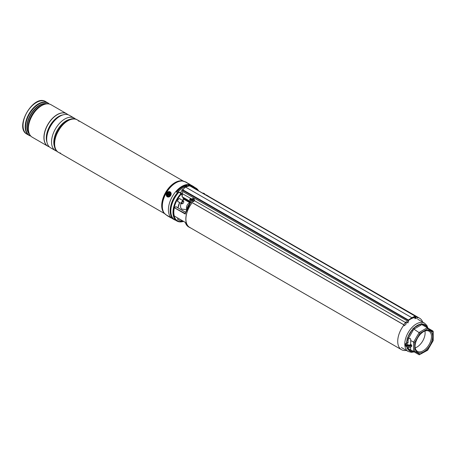 <?xml version="1.0" encoding="UTF-8"?>
<svg xmlns="http://www.w3.org/2000/svg" width="456" height="456" viewBox="0 0 456 456"><rect width="100%" height="100%" fill="white"/><g stroke="black" fill="none" stroke-linecap="round" stroke-linejoin="round"><path stroke-width="0.68" d="M187.028 208.495A8.157 4.708 -60 0 1 189.987 203.268M414.732 317.53A18.154 10.482 120 0 0 410.56 319.137A18.154 10.482 120 0 0 408.49 320.522M406.581 322.164A18.154 10.482 120 0 0 405.829 322.905M404.039 324.951A18.154 10.482 120 0 0 401.485 349.678A18.154 10.482 120 0 0 406.33 350.39M192.21 202.663A18.154 10.482 120 0 0 189.656 227.379L401.485 349.678M422.678 322.073A18.154 10.482 120 0 0 419.634 318.237A18.154 10.482 120 0 0 417.251 317.444M419.634 318.237L207.811 195.937A18.154 10.482 120 0 0 206.425 195.356M192.301 187.199A19.021 10.984 -60 0 1 195.949 188.089A19.021 10.984 -60 0 1 198.548 190.802M180.234 199.095A1.858 1.072 120 0 0 179.909 198.645A1.858 1.072 120 0 0 178.98 198.736A1.858 1.072 120 0 0 177.766 200.372A1.858 1.072 120 0 0 178.051 201.86A1.858 1.072 120 0 0 178.604 201.922M190.619 227.937A18.257 10.539 -60 0 1 189.605 227.47A18.257 10.539 -60 0 1 192.158 202.635M190.255 202.948L190.363 202.105L191.115 202.088A18.257 10.539 120 0 0 185.33 214.086L174.334 207.736A18.257 10.539 120 0 0 174.334 216.036L185.33 222.385A18.257 10.539 120 0 0 188.596 226.888L185.244 222.351L183.169 221.166A1.225 0.707 120 0 1 182.873 221.399L182.582 221.565A1.63 0.94 -60 0 1 181.767 221.65A1.63 0.94 -60 0 1 181.551 220.237M206.106 195.168A18.257 10.539 -60 0 1 207.862 195.852A18.257 10.539 -60 0 1 208.774 196.496M189.548 201.318A2.246 1.294 60 0 1 188.573 201.142L183.814 198.394L183.814 199.249L188.727 202.082A2.651 1.533 -120 0 0 189.548 202.339M183.563 221.394A19.021 10.984 -60 0 1 176.928 221.035A19.021 10.984 -60 0 1 181.038 193.464L178.786 192.25A18.816 10.864 -60 0 0 170.829 210.997M177.829 218.088A1.858 1.072 120 0 0 178.051 219.758A1.858 1.072 120 0 0 178.604 219.82M174.334 207.736L185.37 213.607L185.33 214.086M185.615 212.314L175.902 206.71L174.471 207.537M182.725 197.191L183.312 198.685L183.814 198.064L188.926 200.771M181.693 194.267A1.573 0.906 120 0 0 181.18 193.407L181.454 193.925A18.531 10.699 120 0 0 173.628 212.445A18.531 10.699 120 0 0 181.693 221.605M182.035 195.145L181.169 193.412M189.667 201.199A18.257 10.539 120 0 0 189.639 201.238L191.115 202.088L190.255 203.074M189.787 200.914L189.787 201.769L190.363 202.105A0.61 0.479 -148.4 0 1 190.448 202.681L190.426 202.715M185.244 213.75L190.431 202.829M189.787 201.769L189.97 203.045M194.039 201.102L192.592 201.615M407.881 322.905L407.778 322.597A2.041 1.18 120 0 0 408.052 321.617L408.416 320.026L182.77 189.753L185.467 187.028L411.859 317.729A917.763 529.872 -60 0 1 415.296 316.059L190.044 185.997L189.65 185.78L185.467 187.028M404.307 325.544L403.691 324.763L182.132 196.844L182.029 195.527M182.132 196.844L182.77 189.753M414.675 317.41L414.35 317.222A2.246 1.294 120 0 0 414.384 317.245L414.054 317.051M191.543 199.061L191.104 198.816L189.645 199.688M407.92 322.939L406.188 321.679A2.041 1.18 -60 0 1 405.595 322.563L194.376 200.617M416.755 318.539A0.815 0.616 -95.2 0 0 416.904 316.983L415.61 316.236M407.778 322.597L406.188 321.679M191.731 198.987L182.235 193.606M191.355 200.896L189.639 199.597M189.907 200.064C189.479 199.369 189.799 198.873 190.864 198.588M404.084 325.612L404.455 325.687L403.634 324.643L182.149 196.77M404.455 325.687L406.313 323.709L405.595 322.563M415.684 317.387A2.041 1.18 120 0 0 415.94 317.883L415.832 318.317A2.445 1.414 -60 0 1 415.376 317.427L415.427 316.31A917.557 529.752 120 0 0 415.382 316.333L415.564 316.435M415.94 317.883L416.083 318.225M414.55 316.812L414.567 316.96A2.445 1.414 120 0 0 415.028 317.849L415.832 318.317M414.892 318.71A0.815 0.616 -95.2 0 0 415.427 318.083M415.279 317.997A0.61 0.462 84.8 0 1 414.874 318.505M412.002 317.98L411.859 317.729A917.763 529.872 -60 0 0 408.416 320.026L408.439 320.551L408.622 320.237A917.557 529.752 120 0 0 408.576 320.272M423.829 331.461L423.829 331.461A12.443 7.182 -60 0 1 432.624 336.539A12.443 7.182 -60 0 1 423.829 351.775A12.443 7.182 -60 0 1 415.028 346.697A12.443 7.182 -60 0 1 423.829 331.461L423.829 331.461M415.034 346.355A11.628 6.715 120 0 0 417.439 351.354A11.628 6.715 120 0 0 423.253 350.778A11.628 6.715 120 0 0 430.846 340.529A11.628 6.715 120 0 0 429.062 331.216A11.628 6.715 120 0 0 423.533 331.632M415.205 347.888A11.628 6.715 120 0 0 416.904 347.113A11.628 6.715 120 0 0 424.946 331.016M427.608 350.254L419.229 354.819L413.541 351.536L414.692 351.257L420.044 354.346L419.229 354.819L408.091 348.39L408.091 347.347M408.091 344.582L408.091 344.576A1.938 1.117 180 0 0 407.533 344.782M407.459 344.742A1.938 1.117 180 0 1 406.889 343.949A1.938 1.117 180 0 1 408.091 342.912L408.091 339.099L410.2 338.375L410.765 339.629L410.622 344.371A1.938 1.117 180 0 1 407.459 344.742M413.7 351.627L412.019 351.599A0.815 0.667 120 0 1 413.005 351.223L413.734 351.644L412.988 351.889L413.734 351.644M408.091 347.124L408.046 348.361L408.861 348.834A0.815 0.667 120 0 0 407.881 349.21A15.128 8.732 120 0 0 412.019 351.599L407.881 349.21L407.054 348.469L406.934 347.124A0.815 0.473 180 0 1 407.026 347.079M405.635 343.619L406.096 343.3A2.958 1.71 0 0 0 407.516 345.477A2.958 1.71 0 0 0 411.38 344.81L411.677 345.317A3.363 1.944 180 0 1 406.45 345.654A3.363 1.944 180 0 1 405.464 344.28A3.363 1.944 180 0 1 405.623 343.687L406.934 342.912L407.054 338.779L407.881 337.189L408.861 337.753L408.046 339.076L408.091 342.912A0.815 0.473 0 0 0 406.934 342.912M413.005 330.589L412.019 330.019A15.128 8.732 120 0 0 407.881 337.189L412.988 328.508L414.293 327.613A0.815 0.473 -120 0 0 414.874 328.611L413.734 329.221L408.861 337.753M408.091 339.099L407.054 338.779M413.541 351.536L413.541 342.245L419.229 332.395L427.272 327.75L421.777 324.575L420.728 325.236A0.815 0.473 -120 0 1 420.147 324.233A15.128 8.732 120 0 0 417.223 325.453A15.128 8.732 120 0 0 414.293 327.613L421.372 323.669L422.427 324.011A0.815 0.667 -60 0 0 422.592 325.048M426.725 327.437A0.815 0.667 -60 0 1 426.565 326.399A15.128 8.732 120 0 0 422.427 324.011L426.565 326.399L427.432 327.841M408.091 348.39L407.054 348.469M420.044 354.346L427.608 349.98L432.961 340.712L432.961 331.033L427.272 327.75L427.608 328.884L420.044 333.256L412.988 328.508M420.044 333.256L414.692 342.519L410.622 340.558M411.38 344.81L410.622 344.371M411.62 346.48C408.941 348.048 406.889 347.649 405.464 345.283A3.363 1.944 0 0 0 406.45 346.657A3.363 1.944 0 0 0 411.677 346.315L411.677 345.317M411.677 346.315L411.38 346.474L411.677 346.315M410.622 347.079L410.622 349.849L410.2 349.604M408.861 348.834L413.005 351.223L408.861 348.834M406.552 343.129A15.128 8.732 120 0 1 406.934 340.364A0.815 0.473 180 0 1 408.091 340.364M421.372 323.669L421.777 324.575M427.466 327.858L427.306 327.089L427.466 327.858M427.608 349.98L427.272 350.174L427.608 349.98M432.961 340.712L432.961 340.324L432.961 340.712M433.2 340.575L433.2 331.449L427.272 327.75L432.961 331.033M192.466 201.164A1.63 1.237 -25 0 0 194.142 199.164A1.63 1.237 -25 0 0 192.865 198.542A1.63 1.237 -25 0 0 191.189 200.543A1.63 1.237 -25 0 0 192.466 201.164M192.859 199.266L192.859 199.266A3.466 0.61 -95 0 1 192.899 198.924A3.363 2.97 -148.5 0 0 192.706 198.93A3.363 2.97 -148.5 0 0 192.517 198.953A3.466 1.419 86.9 0 0 192.375 199.3L192.694 199.905L192.392 200.127M192.575 200.44L192.267 200.002A3.466 1.072 78.6 0 0 192.284 200.463A3.363 0.422 -1.8 0 1 192.472 200.446A3.363 0.422 -1.8 0 1 192.666 200.435A3.466 0.963 -86.8 0 1 192.751 199.967L192.951 199.808A3.466 1.864 1.1 0 1 193.464 199.791A3.363 0.41 -76.2 0 0 193.515 199.471A3.466 2.143 -163 0 0 193.008 199.403L193.122 199.796M192.717 201.706A1.63 1.237 -25 0 0 194.398 199.705L194.142 199.164M192.495 200.064L192.181 199.46A3.466 2.32 -175 0 0 191.72 199.597A3.363 2.132 62.7 0 0 191.668 199.916A3.466 1.687 12 0 1 192.118 199.865M192.101 199.865L191.72 199.597M192.877 199.34L192.694 199.905M192.717 199.819L192.517 198.953M193.378 199.791L193.515 199.471M204.676 194.341A1.63 0.496 16.9 0 0 204.852 194.193A1.63 0.496 16.9 0 0 204.624 193.811A3.466 3.466 0 0 0 203.49 193.201A3.363 3.283 8.4 0 0 203.29 193.144A3.466 0.496 104.3 0 0 203.205 193.184L203.148 193.458M203.593 193.566L203.672 193.264A3.363 3.283 8.4 0 0 203.484 193.201A3.466 3.466 0 0 0 202.418 193.042M203.69 193.333L203.781 193.583A3.466 3.192 9.5 0 1 204.237 193.811A3.363 0.41 -43.8 0 0 204.288 193.697A3.466 3.357 -133.8 0 0 203.838 193.441M202.977 193.327L203.011 193.179A3.466 3.374 -176 0 0 202.584 193.133M203.194 193.486L203.29 193.144M203.536 193.646L203.672 193.264M194.41 187.199A19.175 11.069 120 0 0 193.287 186.379L191.554 185.375A19.175 11.069 120 0 0 176.78 190.517A19.175 11.069 120 0 0 168.412 209.806A19.175 11.069 120 0 0 172.385 218.584L174.112 219.587A19.175 11.069 120 0 0 175.389 220.145M193.287 186.379A19.175 11.069 120 0 0 189.913 185.478L188.203 184.68A19.175 11.069 120 0 0 176.432 191.48L176.421 191.97L177.487 192.654A19.175 11.069 120 0 0 170.145 210.809A19.175 11.069 120 0 0 174.112 219.587M176.432 191.976L176.432 191.48L176.421 191.97M177.487 192.654L177.487 193.692M415.427 316.31L189.918 185.826L189.913 185.478M61.879 125.56A18.354 10.596 120 0 0 55.735 136.196M71.085 119.404A18.354 10.596 120 0 0 58.305 130.587A18.354 10.596 120 0 0 55.011 147.237M50.576 147.79L55.427 150.588L50.576 147.79A18.764 10.836 120 0 1 50.576 126.124A18.764 10.836 120 0 1 69.34 115.288L74.185 118.087A18.764 10.836 120 0 0 55.427 128.923A18.764 10.836 120 0 0 55.427 150.588L55.427 150.588A18.764 10.836 120 0 0 57.068 151.25M29.834 134.765A18.588 10.727 -60 0 1 28.204 128.381C28.232 132.599 29.589 135.546 32.268 137.216L32.268 137.216A18.764 10.836 120 0 1 32.268 115.55A18.764 10.836 120 0 1 51.032 104.72L66.57 113.692A18.764 10.836 -60 0 1 66.593 113.704L66.69 113.755A18.764 10.836 120 0 0 47.926 124.591A18.764 10.836 120 0 0 47.926 146.256L47.926 146.256A18.764 10.836 120 0 0 49.345 146.86M79.013 121.347A18.764 10.836 120 0 0 77.275 119.871L77.275 119.871A18.764 10.836 120 0 0 58.511 130.701A18.764 10.836 120 0 0 58.511 152.367L164.656 213.653L58.511 152.367A18.764 10.836 120 0 0 60.659 153.142M77.275 119.871L183.42 181.152L77.275 119.871C65.276 111.891 45.6 145.971 58.511 152.367L58.511 152.367M170.413 217.33L171.445 217.928L170.413 217.33M189.485 184.298L190.517 184.897L189.485 184.298M47.806 146.194L47.829 146.205A18.764 10.836 -60 0 1 47.806 146.194L32.268 137.216L47.806 146.194A18.764 10.836 -60 0 1 47.806 124.522A18.764 10.836 -60 0 1 66.57 113.692L66.593 113.704A18.764 10.836 120 0 0 47.846 124.545A18.764 10.836 120 0 0 47.846 146.211L47.846 146.211M30.78 136.059A18.764 10.836 -60 0 1 29.081 135.381L26.927 134.132C13.942 127.6 33.539 93.657 45.691 101.631L45.691 101.631A18.764 10.836 120 0 0 26.927 112.467A18.764 10.836 120 0 0 26.927 134.132L29.081 135.381A18.764 10.836 -60 0 1 29.081 113.715A18.764 10.836 -60 0 1 47.846 102.879L47.846 102.879A18.764 10.836 -60 0 1 49.282 104.014M47.846 102.879L45.691 101.631L49.311 104.019M67.921 114.684A18.764 10.836 120 0 0 66.69 113.755L66.61 113.715M75.582 119.176A18.764 10.836 120 0 0 74.185 118.087L69.34 115.288M167.779 216.03L170.265 217.466L167.779 216.03M166.93 194.279A1.938 1.585 -60 0 0 168.315 196.108A1.938 1.585 -60 0 0 170.242 194.233A1.938 1.585 -60 0 0 168.862 192.398A1.938 1.585 -60 0 0 166.93 194.279M186.783 209.059A3.876 2.24 -60 0 1 186.447 207.907A3.876 2.24 -60 0 1 189.548 202.795M186.567 209.566L182.691 209.224A6.116 3.534 -60 0 1 180.536 206.431A6.116 3.534 -60 0 1 181.089 203.359M182.719 200.532A6.116 3.534 -60 0 1 183.871 199.352M182.394 203.61A1.225 0.707 120 0 0 182.873 203.501A1.225 0.707 120 0 0 183.739 202.002A1.225 0.707 120 0 0 183.352 201.392A1.225 0.707 120 0 0 182.149 202.367A1.225 0.707 120 0 0 182.394 203.61M182.736 203.564A1.63 0.94 -60 0 1 182.582 203.667A1.63 0.94 -60 0 1 181.95 203.815A1.63 0.94 -60 0 1 181.767 203.746A1.63 0.94 -60 0 1 181.693 202.008A1.63 0.94 -60 0 1 183.221 200.857A1.63 0.94 -60 0 1 183.397 200.925A1.63 0.94 -60 0 1 183.739 201.672A1.63 0.94 -60 0 1 183.728 201.854M182.058 220.527A1.225 0.707 120 0 0 182.873 221.399M183.215 189.086A3.163 1.824 120 0 0 183.192 189.103A3.163 1.824 120 0 0 180.946 193.036M187.946 186.128L186.914 185.529A18.354 10.596 120 0 0 177.743 190.773L176.877 192.261M187.781 186.031A18.354 10.596 120 0 0 178.609 191.275L177.487 193.201M178.609 191.275L177.743 190.773M180.844 193.201A1.733 1.003 -60 0 1 181.334 193.264L180.012 192.495A1.733 1.003 120 0 0 179.516 192.432M168.384 193.082A1.528 1.248 120 0 1 169.199 195.67A1.528 1.248 120 0 1 168.384 193.082M169.603 194.136L169.495 193.789L168.378 193.686L168.093 194.957L169.204 195.06L169.603 194.136M168.686 194.792A0.467 0.382 120 0 1 169.147 195.003L169.17 195.077M168.367 194.803L167.979 194.615M168.84 193.88L168.868 194.108A0.467 0.382 120 0 1 168.606 194.712L168.851 194.763M168.8 193.897L168.378 193.686M169.324 194.285A0.467 0.382 120 0 1 168.965 194.051L168.902 193.954M195.949 188.089L193.789 186.84A19.021 10.984 120 0 0 190.141 185.951M193.127 187.678A18.673 10.779 -60 0 1 198.212 190.614M191.657 198.941A18.257 10.539 120 0 0 190.38 200.338M207.862 195.852L206.853 195.271A18.257 10.539 120 0 0 205.097 194.587M178.872 192.21A19.021 10.984 120 0 0 174.768 219.786C167.973 216.418 170.339 200.902 178.78 192.193L178.872 192.21M182.029 195.407L181.368 193.817A18.673 10.779 -60 0 0 173.485 212.621A18.673 10.779 -60 0 0 181.847 221.684M182.833 221.422A18.531 10.699 120 0 0 183.38 221.291M197.978 190.477A18.531 10.699 120 0 0 193.452 187.861M177.943 207.816A12.665 7.313 -60 0 1 179.635 202.515M182.161 200.207L183.814 199.249L182.161 200.207M189.548 202.424A2.856 1.647 60 0 1 188.869 202.168L183.814 199.249M183.295 198.366L183.814 198.064M190.027 200.133L190.665 199.762M181.459 193.709L179.065 192.198L181.129 193.39M181.499 193.851L182.035 195.219M182.827 197.248L183.266 198.377M189.787 202.943L190.118 203.131M188.573 201.142L188.716 200.891A2.041 1.18 -120 0 0 189.462 201.079M183.477 221.348A18.673 10.779 -60 0 1 182.588 221.565M416.904 316.983L415.701 317.091M415.576 316.373L415.718 317.302L415.558 316.384M408.439 320.494L182.634 190.277M408.354 321.491L182.588 191.44M403.634 324.643L405.498 322.666M414.567 316.96L415.718 317.302L415.969 317.906M415.382 316.333L415.228 316.424A917.352 529.638 120 0 0 412.002 317.997M401.377 347.535L408.183 351.462A16.348 9.439 -60 0 1 405.675 338.363A16.348 9.439 -60 0 1 416.356 323.954A16.348 9.439 -60 0 1 424.53 323.144L426.839 325.407L427.95 328.138M420.728 325.236L414.874 328.611M432.961 331.974L427.608 328.884M414.692 342.519L414.692 351.257M411.055 346.737A2.958 1.71 180 0 1 406.604 346.737M188.203 186.065L188.203 184.68M188.767 184.84L188.767 185.94M71.119 119.278A17.539 10.129 120 0 0 57.61 130.182A17.539 10.129 120 0 0 54.919 147.334M55.153 148.092A17.596 10.157 -60 0 1 57.439 130.085A17.596 10.157 -60 0 1 71.894 119.101M61.714 115.339A17.539 10.129 120 0 0 46.808 141.16M47.036 142.466A17.596 10.157 -60 0 1 49.943 125.753A17.596 10.157 -60 0 1 62.956 114.883M164.092 212.992A18.764 10.836 -60 0 1 165.591 192.523A18.764 10.836 -60 0 1 182.571 180.992M185.347 181.91L182.218 180.935A18.776 10.841 120 0 0 165.648 192.557A18.776 10.841 120 0 0 163.869 212.718L164.325 213.277A19.038 10.99 -60 0 1 166.126 192.837A19.038 10.99 -60 0 1 182.924 181.055A19.038 10.99 -60 0 1 184.213 181.397M165.266 214.217A19.038 10.99 -60 0 1 164.325 213.277L166.275 214.941M190.192 184.72L185.278 181.881A19.072 11.012 120 0 0 166.275 192.922A19.072 11.012 120 0 0 166.212 214.901L169.883 217.01M66.57 113.692L51.032 104.72C48.245 103.238 45.013 103.535 41.342 105.615L40.721 105.98A17.698 10.22 120 0 0 28.204 127.657L28.204 128.381A18.588 10.727 -60 0 1 41.342 105.615A18.588 10.727 -60 0 1 47.686 103.837M49.111 103.974A18.588 10.727 120 0 0 48.062 103.21A18.588 10.727 120 0 0 29.48 113.943A18.588 10.727 120 0 0 29.48 135.404A18.588 10.727 120 0 0 30.66 135.928M29.446 134.184A17.698 10.22 -60 0 1 30.546 114.559A17.698 10.22 -60 0 1 46.991 103.797M46.398 103.843A17.579 10.152 120 0 0 30.808 114.707A17.579 10.152 120 0 0 29.19 133.642M28.266 129.835A17.579 10.152 -60 0 1 42.636 104.943M29.081 135.381L30.803 136.076M169.695 217.136L167.483 215.859L169.695 217.136M185.586 181.824L190.22 184.737M170.852 194.227A2.651 2.166 -60 0 0 168.965 191.72A2.651 2.166 -60 0 0 166.32 194.285A2.651 2.166 -60 0 0 168.213 196.792A2.651 2.166 -60 0 0 170.852 194.227M166.258 194.29A2.856 2.331 120 0 1 170.116 191.839A2.856 2.331 120 0 1 171.131 194.285A2.856 2.331 120 0 1 167.261 196.787A2.856 2.331 120 0 1 166.252 194.347M181.727 194.359L181.334 193.264A1.733 1.003 -60 0 1 181.693 194.125M169.147 195.003L168.766 194.911M168.606 194.712L168.304 194.438M168.868 194.108L168.481 194.017M193.789 186.84L189.61 185.957M189.605 227.47L188.596 226.888M176.928 221.035L174.768 219.786M185.632 212.257L176.005 206.699M185.261 222.38L174.369 216.087M183.329 198.451L182.867 197.271M177.988 207.839L179.664 202.538M182.218 200.241L183.814 199.318L189.548 202.453M190.237 200.252L191.4 198.976M205.063 194.564L206.853 195.271M190.015 203.279L189.548 202.76L189.548 201.17M411.956 318.077L415.262 316.424M411.962 318.071L408.593 320.323L407.955 322.951M405.464 345.283L405.669 343.545M408.183 351.462L411.295 352.328L414.219 351.924M424.53 323.144L417.724 319.217M433.189 340.621L427.642 350.225M191.44 201.09L191.189 200.543M192.586 200.412L192.244 199.922M193.002 199.802L192.859 199.306M166.218 214.896L167.483 215.859C173.28 219.148 169.985 217.472 171.165 217.751M190.118 184.441L185.278 181.881M170.219 191.902L170.116 191.839C168.213 191.246 166.913 192.067 166.223 194.313L167.363 196.844M183.739 202.002L183.739 201.672M182.873 203.501L182.582 203.667M179.35 198.588L183.397 200.925M177.72 201.41L181.767 203.746M177.72 219.313L181.767 221.65"/></g></svg>

